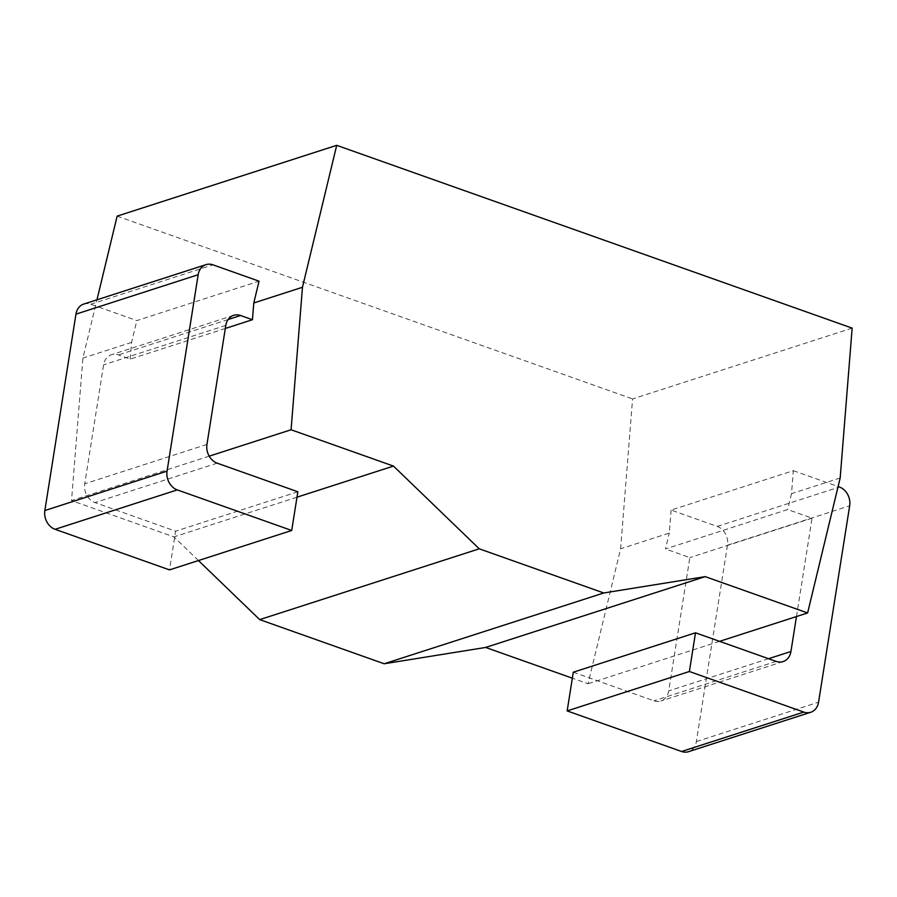 <?xml version="1.0" encoding="UTF-8"?>
<svg xmlns="http://www.w3.org/2000/svg" width="897" height="897" viewBox="0 0 897 897"><rect width="100%" height="100%" fill="white"/><g stroke="black" fill="none" stroke-linecap="round" stroke-linejoin="round"><path stroke-width="0.67" stroke-dasharray="4.49 3.36" d="M840.175 477.978L791.502 493.675L793.34 470.667L671.124 510.079L717.23 526.427A15.249 12.412 -107.9 0 1 727.467 545.197L696.364 741.595A15.249 12.412 -107.9 0 1 688.537 751.675M852.15 328.123L632.587 398.93L620.612 548.785L588.051 683.761L572.342 678.188M671.124 510.079L669.285 533.087L620.612 548.785M796.469 616.542L812.054 518.186L787.678 509.541L665.462 548.953L669.285 533.087M791.502 493.675L787.678 509.541M793.34 470.667L838.112 486.544M83.78 304.061A15.249 12.412 -107.9 0 1 90.732 304.24L136.837 320.588L259.042 281.176M573.295 672.212L653.947 700.815A15.249 12.412 72.1 0 0 660.898 700.994A15.249 12.412 72.1 0 0 668.725 690.914L689.838 557.598L665.462 548.953M225.315 328.47L130.233 359.125L118.37 354.92A15.249 12.412 72.1 0 0 111.419 354.741A15.249 12.412 72.1 0 0 103.592 364.821L84.744 483.808A15.249 12.412 72.1 0 0 94.981 502.578L175.633 531.181L169.499 569.887M130.233 359.125L131.579 342.385L136.837 320.588M719.585 641.344L588.051 683.761M812.054 518.186L689.838 557.598M297.849 491.769L175.633 531.181M209.203 456.169L71.513 500.571L82.905 358.082L96.954 299.811M131.579 342.385L82.905 358.082M117.148 216.132L632.587 398.93M198.461 560.547L173.928 536.888L71.513 500.571M296.985 497.196L173.928 536.888M727.467 545.197L849.672 505.785M717.23 526.427L839.446 487.015M90.732 304.24L212.948 264.828M228.085 319.534L118.37 354.92M768.572 658.712L668.725 690.914M776.163 661.403L653.947 700.815M696.364 741.595L818.569 702.183M225.797 325.409L103.592 364.821M206.96 444.396L84.744 483.808M217.186 463.166L94.981 502.578M783.115 661.582L660.898 700.994M233.624 315.329L111.419 354.741"/><path stroke-width="1.35" d="M852.15 328.123L840.175 477.978L807.614 612.954L705.21 576.636L603.759 592.973L479.245 548.807L393.48 466.081L291.077 429.764L302.468 287.275L336.711 145.325L852.15 328.123M810.742 712.263L688.537 751.675A15.249 12.412 -107.9 0 1 681.585 751.495L803.79 712.083A15.249 12.412 72.1 0 0 810.742 712.263A15.249 12.412 72.1 0 0 818.569 702.183L849.672 505.785A15.249 12.412 72.1 0 0 839.446 487.015L838.112 486.544M803.79 712.083L689.378 671.505L695.5 632.8L776.163 661.403A15.249 12.412 -107.9 0 0 783.115 661.582A15.249 12.412 -107.9 0 0 790.941 651.502L796.469 616.542M291.716 530.475L297.849 491.769L217.186 463.166A15.249 12.412 -107.9 0 1 206.96 444.396L225.797 325.409A15.249 12.412 -107.9 0 1 233.624 315.329A15.249 12.412 -107.9 0 1 240.575 315.509L252.449 319.724L253.784 302.973L259.042 281.176L212.948 264.828A15.249 12.412 72.1 0 0 205.996 264.649A15.249 12.412 72.1 0 0 198.17 274.729L167.066 471.127A15.249 12.412 72.1 0 0 177.292 489.897L291.716 530.475L169.499 569.887L55.087 529.308A15.249 12.412 -107.9 0 1 44.85 510.539L75.953 314.141A15.249 12.412 -107.9 0 1 83.78 304.061L205.996 264.649M681.585 751.495L567.162 710.917L573.295 672.212L695.5 632.8M807.614 612.954L719.585 641.344M252.449 319.724L225.315 328.47M689.378 671.505L567.162 710.917M302.468 287.275L253.784 302.973M291.077 429.764L209.203 456.169M96.954 299.811L117.148 216.132L336.711 145.325M572.342 678.188L485.647 647.443L384.196 663.769L259.693 619.614L198.461 560.547M393.48 466.081L296.985 497.196M479.245 548.807L259.693 619.614M603.759 592.973L384.196 663.769M705.21 576.636L485.647 647.443M240.575 315.509L228.085 319.534M790.941 651.502L768.572 658.712M55.087 529.308L177.292 489.897M44.85 510.539L167.066 471.127M75.953 314.141L198.17 274.729"/></g></svg>
